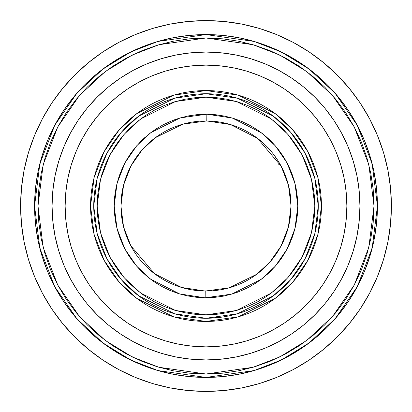<?xml version="1.0" encoding="UTF-8"?>
<svg xmlns="http://www.w3.org/2000/svg" width="412" height="412" viewBox="0 0 412 412"><rect width="100%" height="100%" fill="white"/><g stroke="black" fill="none" stroke-linecap="round" stroke-linejoin="round"><path stroke-width="0.62" d="M200.103 290.841L205.217 291.042A85.047 85.047 0 0 1 120.953 206A85.047 85.047 0 0 1 206.783 120.958A85.047 85.047 0 0 1 291.047 206A85.047 85.047 0 0 1 205.217 291.042L229.18 287.823L256.65 274.315L269.845 262.187L280.933 246.222L288.4 227.038L291.047 206L288.457 185.173L281.149 166.18L257.402 138.247L230.442 124.542L206.783 120.958L182.82 124.177L155.35 137.685L142.155 149.814L131.067 165.778L123.6 184.962L120.953 206L123.543 226.827L130.851 245.82L154.598 273.753L181.558 287.458L205.217 291.042L205.155 297.794L179.617 293.921L150.519 279.13L136.588 266.07L124.888 248.977L116.998 228.48L114.206 205.995L117.008 183.489L124.934 162.931L136.727 145.771L150.792 132.664L180.198 117.904L206.845 114.206L206.783 120.958L207.154 120.963M189.427 317.029L196.555 317.863L206 318.26L206 314.83L206 318.26L174.57 313.769L138.643 295.811L121.422 279.815L106.945 258.829L97.196 233.635L93.74 206L97.196 178.365L106.945 153.171L121.422 132.185L138.643 116.189L174.57 98.231L206 93.74L206 97.17L175.527 101.522L140.703 118.934L124.002 134.441L109.973 154.783L100.518 179.21L97.17 206L100.518 232.79L109.973 257.217L124.002 277.559L140.703 293.066L175.527 310.478L206 314.83L236.473 310.478L271.297 293.066L287.998 277.559L302.027 257.217L311.482 232.79L314.83 206L311.482 179.21L302.027 154.783L287.998 134.441L271.297 118.934L236.473 101.522L206 97.17L206 93.74A112.26 112.26 0 0 1 318.26 206A112.26 112.26 0 0 1 206 318.26L206 321.437L173.679 316.818L136.738 298.35L119.027 281.906L104.143 260.322L94.116 234.418L90.563 206L94.116 177.582L104.143 151.678L119.027 130.094L136.738 113.65L173.679 95.182L206 90.563L206 93.74L206 90.563A115.437 115.437 0 0 1 321.437 206L346.868 206A140.868 140.868 0 0 1 206 346.868A140.868 140.868 0 0 1 65.132 206L90.563 206A115.437 115.437 0 0 1 206 90.563L238.321 95.182L275.262 113.65L292.973 130.094L307.857 151.678L317.884 177.582L321.437 206A115.437 115.437 0 0 1 206 321.437A115.437 115.437 0 0 1 90.563 206L65.132 206A140.868 140.868 0 0 1 206 65.132A140.868 140.868 0 0 1 346.868 206L346.193 192.193L344.164 178.52L340.806 165.109L336.146 152.09L330.239 139.596L323.132 127.735L314.892 116.632L305.611 106.389L295.368 97.108L284.265 88.868L272.404 81.761L259.91 75.854L246.891 71.194L233.48 67.836L219.807 65.807L206 65.132L192.193 65.807L178.52 67.836L165.109 71.194L152.09 75.854L139.596 81.761L127.735 88.868L116.632 97.108L106.389 106.389L97.108 116.632L88.868 127.735L81.761 139.596L75.854 152.09L71.194 165.109L67.836 178.52L65.807 192.193L65.132 206L65.807 219.807L67.836 233.48L71.194 246.891L75.854 259.91L81.761 272.404L88.868 284.265L97.108 295.368L106.389 305.611L116.632 314.892L127.735 323.132L139.596 330.239L152.09 336.146L165.109 340.806L178.52 344.164L192.193 346.193L206 346.868L219.807 346.193L233.48 344.164L246.891 340.806L259.91 336.146L272.404 330.239L284.265 323.132L295.368 314.892L305.611 305.611L314.892 295.368L323.132 284.265L330.239 272.404L336.146 259.91L340.806 246.891L344.164 233.48L346.193 219.807L346.868 206L321.437 206L317.884 234.418L307.857 260.322L292.973 281.906L275.262 298.35L238.321 316.818L206 321.437L206 318.26L209.404 318.208M206 374.003L206 377.433L157.997 370.573L130.877 360.093L103.139 343.144L76.838 318.723L54.739 286.675L39.846 248.199L34.567 206L39.846 163.801L54.739 125.325L76.838 93.277L103.139 68.855L130.877 51.907L157.997 41.427L206 34.567L206 37.997L158.96 44.717L132.381 54.987L105.199 71.6L79.423 95.532L57.762 126.942L43.167 164.645L37.997 206L43.167 247.355L57.762 285.058L79.423 316.468L105.199 340.4L132.381 357.013L158.96 367.283L206 374.003L189.535 373.195L173.225 370.774L157.23 366.768L141.707 361.216L126.803 354.166L112.661 345.689L99.421 335.868L87.205 324.795L76.132 312.579L66.311 299.339L57.834 285.197L50.784 270.293L45.232 254.77L41.226 238.775L38.805 222.465L37.997 206L38.805 189.535L41.226 173.225L45.232 157.23L50.784 141.707L57.834 126.803L66.311 112.661L76.132 99.421L87.205 87.205L99.421 76.132L112.661 66.311L126.803 57.834L141.707 50.784L157.23 45.232L173.225 41.226L189.535 38.805L206 37.997L222.465 38.805L238.775 41.226L254.77 45.232L270.293 50.784L285.197 57.834L299.339 66.311L312.579 76.132L324.795 87.205L335.868 99.421L345.689 112.661L354.166 126.803L361.216 141.707L366.768 157.23L370.774 173.225L373.195 189.535L374.003 206L373.195 222.465L370.774 238.775L366.768 254.77L361.216 270.293L354.166 285.197L345.689 299.339L335.868 312.579L324.795 324.795L312.579 335.868L299.339 345.689L285.197 354.166L270.293 361.216L254.77 366.768L238.775 370.774L222.465 373.195L206 374.003L253.04 367.283L279.619 357.013L306.801 340.4L332.577 316.468L354.238 285.058L368.833 247.355L374.003 206L368.833 164.645L354.238 126.942L332.577 95.532L306.801 71.6L279.619 54.987L253.04 44.717L206 37.997L206 34.567A171.433 171.433 0 0 1 377.433 206L372.154 248.199L357.261 286.675L335.162 318.723L308.861 343.144L281.123 360.093L254.003 370.573L206 377.433L206 374.003M202.678 290.98L212.53 290.795M222.681 289.394L223.01 289.327L222.681 289.394M212.813 290.774L218.041 290.187M194.989 290.331L199.48 290.795M188.99 289.327L189.319 289.394L188.99 289.327M20.6 206A185.4 185.4 0 0 1 206 20.6A185.4 185.4 0 0 1 391.4 206L390.509 224.174L387.836 242.168L383.418 259.817L377.289 276.952L369.507 293.396L360.155 309.005L349.314 323.616L337.098 337.098L323.616 349.314L309.005 360.155L293.396 369.507L276.952 377.289L259.817 383.418L242.168 387.836L224.174 390.509L206 391.4L187.826 390.509L169.832 387.836L152.183 383.418L135.048 377.289L118.605 369.507L102.995 360.155L88.384 349.314L74.902 337.098L62.686 323.616L51.845 309.005L42.493 293.396L34.711 276.952L28.582 259.817L24.164 242.168L21.491 224.174L20.6 206L21.491 187.826L24.164 169.832L28.582 152.183L34.711 135.048L42.493 118.605L51.845 102.995L62.686 88.384L74.902 74.902L88.384 62.686L102.995 51.845L118.605 42.493L135.048 34.711L152.183 28.582L169.832 24.164L187.826 21.491L206 20.6L224.174 21.491L242.168 24.164L259.817 28.582L276.952 34.711L293.396 42.493L309.005 51.845L323.616 62.686L337.098 74.902L349.314 88.384L360.155 102.995L369.507 118.605L377.289 135.048L383.418 152.183L387.836 169.832L390.509 187.826L391.4 206A185.4 185.4 0 0 1 206 391.4A185.4 185.4 0 0 1 20.6 206M34.567 206A171.433 171.433 0 0 1 206 34.567L254.003 41.427L281.123 51.907L308.861 68.855L335.162 93.277L357.261 125.325L372.154 163.801L377.433 206A171.433 171.433 0 0 1 206 377.433A171.433 171.433 0 0 1 34.567 206L35.396 222.804L37.863 239.444L41.952 255.764L47.617 271.606L54.811 286.814L63.458 301.244L73.48 314.753L84.779 327.221L97.247 338.52L110.756 348.542L125.186 357.189L140.394 364.383L156.236 370.048L172.556 374.137L189.196 376.604L206 377.433L222.804 376.604L239.444 374.137L255.764 370.048L271.606 364.383L286.814 357.189L301.244 348.542L314.753 338.52L327.221 327.221L338.52 314.753L348.542 301.244L357.189 286.814L364.383 271.606L370.048 255.764L374.137 239.444L376.604 222.804L377.433 206L376.604 189.196L374.137 172.556L370.048 156.236L364.383 140.394L357.189 125.186L348.542 110.756L338.52 97.247L327.221 84.779L314.753 73.48L301.244 63.458L286.814 54.811L271.606 47.617L255.764 41.952L239.444 37.863L222.804 35.396L206 34.567L189.196 35.396L172.556 37.863L156.236 41.952L140.394 47.617L125.186 54.811L110.756 63.458L97.247 73.48L84.779 84.779L73.48 97.247L63.458 110.756L54.811 125.186L47.617 140.394L41.952 156.236L37.863 172.556L35.396 189.196L34.567 206M93.74 206A112.26 112.26 0 0 1 206 93.74L237.43 98.231L273.357 116.189L290.578 132.185L305.055 153.171L314.804 178.365L318.26 206L314.804 233.635L305.055 258.829L290.578 279.815L273.357 295.811L237.43 313.769L206 318.26A112.26 112.26 0 0 1 93.74 206M293.802 136.048L294.585 137.047M302.49 148.624L294.389 136.794M310.478 164.929L307.604 158.26L303.227 149.88M303.222 149.87L306.312 155.602L310.118 164.033M296.655 139.786L302.475 148.598M295.363 138.051L295.615 138.386M310.483 164.939L310.179 164.177M308.676 160.608L307.604 158.26M189.319 317.013L193.928 317.611M70.256 133.406A153.933 153.933 0 0 0 52.066 206A153.933 153.933 0 0 1 206 52.066A153.933 153.933 0 0 1 359.933 206A153.933 153.933 0 0 0 341.744 133.406M334.05 120.567A153.933 153.933 0 0 0 291.433 77.95M278.594 70.256A153.933 153.933 0 0 0 133.406 70.256M120.567 77.95A153.933 153.933 0 0 0 77.95 120.567M341.744 278.594A153.933 153.933 0 0 0 359.933 206A153.933 153.933 0 0 1 206 359.933A153.933 153.933 0 0 1 52.066 206L52.808 190.911L55.023 175.97L58.695 161.313L63.783 147.094L70.241 133.437L78.007 120.479L87.009 108.346L97.155 97.155L108.346 87.009L120.479 78.007L133.437 70.241L147.094 63.783L161.313 58.695L175.97 55.023L190.911 52.808L206 52.066L221.09 52.808L236.03 55.023L250.687 58.695L264.906 63.783L278.563 70.241L291.521 78.007L303.654 87.009L314.845 97.155L324.991 108.346L333.993 120.479L341.759 133.437L348.217 147.094L353.305 161.313L356.977 175.97L359.192 190.911L359.933 206L359.192 221.09L356.977 236.03L353.305 250.687L348.217 264.906L341.759 278.563L333.993 291.521L324.991 303.654L314.845 314.845L303.654 324.991L291.521 333.993L278.563 341.759L264.906 348.217L250.687 353.305L236.03 356.977L221.09 359.192L206 359.933L190.911 359.192L175.97 356.977L161.313 353.305L147.094 348.217L133.437 341.759L120.479 333.993L108.346 324.991L97.155 314.845L87.009 303.654L78.007 291.521L70.241 278.563L63.783 264.906L58.695 250.687L55.023 236.03L52.808 221.09L52.066 206A153.933 153.933 0 0 0 70.256 278.594M77.95 291.433A153.933 153.933 0 0 0 120.567 334.05M133.406 341.744A153.933 153.933 0 0 0 278.594 341.744M291.433 334.05A153.933 153.933 0 0 0 334.05 291.433M209.322 318.213L222.66 317.019M220.935 317.261L222.681 317.013M296.65 139.776L294.405 136.815M310.123 164.033L309.515 162.565M332.572 118.393L327.411 111.374M120.474 78.012L112.291 83.878M57.546 165.294L55.023 175.97L52.808 190.911L55.023 175.97L57.546 165.294M52.066 206L52.808 221.09M53.076 223.592L55.023 236.03M55.538 238.497L57.546 246.706M78.007 291.521L87.009 303.654L78.007 291.521M114.304 329.641L120.474 333.988M120.479 333.993L133.437 341.759M327.411 300.626L333.993 291.521M202.658 318.208L206 318.26M206 97.17L216.666 97.69L227.233 99.261L237.59 101.857L247.648 105.451L257.304 110.019L266.466 115.509L275.041 121.87L282.956 129.044L290.13 136.959L296.491 145.534L301.981 154.696L306.549 164.352L310.143 174.41L312.739 184.767L314.31 195.334L314.83 206L314.31 216.666L312.739 227.233L310.143 237.59L306.549 247.648L301.981 257.304L296.491 266.466L290.13 275.041L282.956 282.956L275.041 290.13L266.466 296.491L257.304 301.981L247.648 306.549L237.59 310.143L227.233 312.739L216.666 314.31L206 314.83L195.334 314.31L184.767 312.739L174.41 310.143L164.352 306.549L154.696 301.981L145.534 296.491L136.959 290.13L129.044 282.956L121.87 275.041L115.509 266.466L110.019 257.304L105.451 247.648L101.857 237.59L99.261 227.233L97.69 216.666L97.17 206L97.69 195.334L99.261 184.767L101.857 174.41L105.451 164.352L110.019 154.696L115.509 145.534L121.87 136.959L129.044 129.044L136.959 121.87L145.534 115.509L154.696 110.019L164.352 105.451L174.41 101.857L184.767 99.261L195.334 97.69L206 97.17L195.334 97.69M206 114.206L197.029 114.644L188.145 115.957L179.431 118.136L170.97 121.154L162.843 124.98L155.133 129.589L147.908 134.925L141.239 140.94L135.193 147.584L129.821 154.783L125.181 162.472L121.313 170.578L118.259 179.024L116.04 187.728L114.685 196.612L114.206 205.578L114.603 214.549L115.875 223.443L118.012 232.167L120.994 240.639L124.785 248.781L129.353 256.516L134.657 263.762L140.647 270.463L147.259 276.54L154.433 281.942L162.101 286.618L170.192 290.522L178.623 293.617L187.316 295.873L196.189 297.268L205.155 297.794L214.971 297.356L223.855 296.043L232.569 293.864L241.03 290.846L249.157 287.02L256.867 282.411L264.092 277.075L270.761 271.06L276.807 264.416L282.179 257.217L286.819 249.528L290.687 241.422L293.741 232.976L295.96 224.272L297.315 215.388L297.794 206.422L297.397 197.451L296.125 188.557L293.988 179.833L291.006 171.361L287.216 163.219L282.647 155.484L277.343 148.238L271.353 141.537L264.741 135.46L257.567 130.058L249.899 125.382L241.808 121.478L233.377 118.383L224.684 116.127L215.811 114.732L206.845 114.206L197.039 114.644M209.347 290.98L202.653 290.98M206.783 120.958L206.845 114.206L232.383 118.079L261.481 132.87L275.412 145.93L287.113 163.023L295.002 183.52L297.794 206.005L294.992 228.511L287.066 249.069L275.273 266.229L261.208 279.336L231.802 294.096L205.155 297.794L205.217 291.042M282.421 168.688L277.92 160.613L272.893 153.485M284.538 173.375L282.663 169.183M281.257 166.386L277.858 160.51M278.157 164.342L279.671 163.507M28.582 152.183L34.711 135.048M102.995 51.845L118.605 42.493M259.817 28.582L276.952 34.711M360.155 102.995L369.507 118.605M383.418 259.817L377.289 276.952M309.005 360.155L293.396 369.507M152.183 383.418L135.048 377.289M51.845 309.005L42.493 293.396M266.466 115.509L270.828 118.584M145.534 296.491L141.172 293.416M192.605 115.185L188.171 115.952M183.886 116.91L180.873 117.714M175.316 119.485L172.391 120.577M167.076 122.869L164.161 124.295M159.197 127.035L156.38 128.771M151.76 131.943L147.738 135.064M144.828 137.557L142.258 139.946M141.311 140.873L135.265 147.496M132.798 150.612L130.599 153.645M127.746 158.012L125.825 161.298M123.466 165.82L121.849 169.332M121.37 170.439L121.143 170.99M119.969 173.982L118.306 178.87M117.266 182.49L116.297 186.502M116.076 187.558L115.942 188.238M115.406 191.204L114.819 195.391M114.402 199.995L114.217 204.388M114.206 205.377L114.206 206.211M114.253 208.956L114.582 214.338M114.969 217.819L115.659 222.284M116.529 226.523L117.703 231.111M118.955 235.149L120.577 239.609M120.896 240.407L121.36 241.535M122.184 243.43L124.661 248.549M126.19 251.356L128.791 255.646M129.203 256.285L129.996 257.479M130.892 258.777L134.013 262.959M135.182 264.406L135.414 264.689M136.362 265.807L140.435 270.246M141.218 271.034L141.599 271.41M142.428 272.219L146.554 275.947M147.017 276.339L148.392 277.467M149.077 278.018L153.661 281.411M155.154 282.426L161.324 286.191M161.803 286.453L169.868 290.383M171.011 290.867L177.855 293.375M179.462 293.874L186.559 295.713M186.945 295.795L197.472 297.397M206 297.794L214.961 297.356M219.395 296.815L223.829 296.048M228.114 295.09L231.127 294.286M236.684 292.515L239.609 291.423M244.924 289.131L247.839 287.705M252.803 284.965L255.62 283.229M260.24 280.057L264.262 276.936M267.172 274.443L269.742 272.054M273.486 268.222L276.735 264.504M279.202 261.388L281.401 258.355M284.254 253.988L286.175 250.702M288.534 246.18L290.151 242.668M290.63 241.561L290.857 241.01M292.031 238.018L293.694 233.13M294.734 229.51L295.703 225.498M295.924 224.442L296.058 223.762M296.594 220.796L297.181 216.609M297.598 212.005L297.783 207.612M297.794 206.623L297.794 205.789M297.747 203.044L297.418 197.662M297.031 194.181L296.341 189.716M295.471 185.477L294.297 180.889M293.045 176.851L291.423 172.391M291.104 171.593L290.64 170.465M289.816 168.57L287.339 163.451M285.81 160.644L283.209 156.354M282.797 155.715L282.004 154.521M281.108 153.223L277.987 149.041M276.818 147.594L276.586 147.311M275.638 146.193L271.565 141.754M270.782 140.966L270.401 140.59M269.572 139.781L265.446 136.053M264.983 135.661L263.608 134.533M262.923 133.982L258.339 130.589M256.846 129.574L250.676 125.809M250.197 125.547L242.132 121.617M240.989 121.133L234.145 118.625M232.538 118.126L225.441 116.287M225.055 116.205L214.528 114.603M208.086 93.761L209.121 93.781M203.343 93.771L204.563 93.751M202.529 93.792L202.879 93.781M206 93.74L207.437 93.751M353.305 250.687L348.217 264.906M65.807 192.193L65.132 206L65.807 219.807L67.836 233.48L71.194 246.891L75.854 259.91L81.761 272.404L88.868 284.265L97.108 295.368L106.389 305.611L116.632 314.892M127.735 323.132L139.596 330.239L152.09 336.146L165.109 340.806M192.193 346.193L206 346.868L219.807 346.193L233.48 344.164L246.891 340.806L259.91 336.146L272.404 330.239L284.265 323.132L295.368 314.892L305.611 305.611L314.892 295.368M323.132 284.265L330.239 272.404L336.146 259.91L340.806 246.891M346.193 219.807L346.868 206L346.193 192.193L344.164 178.52L340.806 165.109L336.146 152.09L330.239 139.596L323.132 127.735L314.892 116.632L305.611 106.389L295.368 97.108M284.265 88.868L272.404 81.761L259.91 75.854L246.891 71.194M219.807 65.807L209.754 65.178M202.246 65.178L192.193 65.807L178.52 67.836L165.109 71.194L152.09 75.854L139.596 81.761L127.735 88.868L116.632 97.108L106.389 106.389L97.108 116.632M88.868 127.735L81.761 139.596L75.854 152.09L71.194 165.109M206 291.047L206 289.322"/></g></svg>
